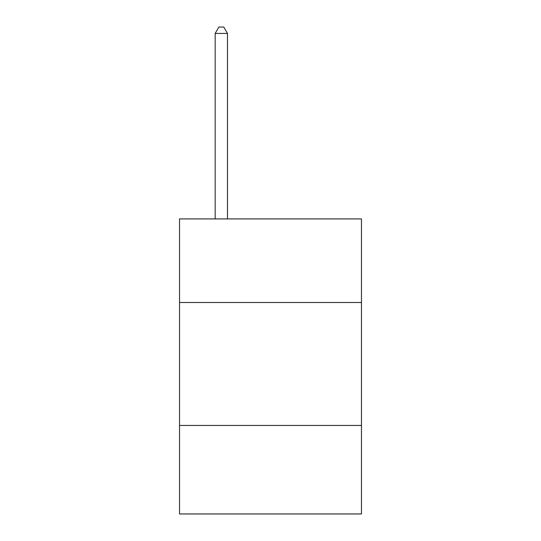 <?xml version="1.0" encoding="UTF-8"?>
<svg xmlns="http://www.w3.org/2000/svg" width="541" height="541" viewBox="0 0 541 541"><rect width="100%" height="100%" fill="white"/><g stroke="black" fill="none" stroke-linecap="round" stroke-linejoin="round"><path stroke-width="0.81" d="M361.469 302.514L361.469 218.916L179.531 218.916L179.531 302.514L361.469 302.514L361.469 513.95L179.531 513.95L179.531 302.514M361.469 425.442L179.531 425.442M227.477 218.916L227.477 33.441L215.183 33.441L215.183 218.916M215.183 33.441L218.868 27.05L223.785 27.05L227.477 33.441"/></g></svg>

